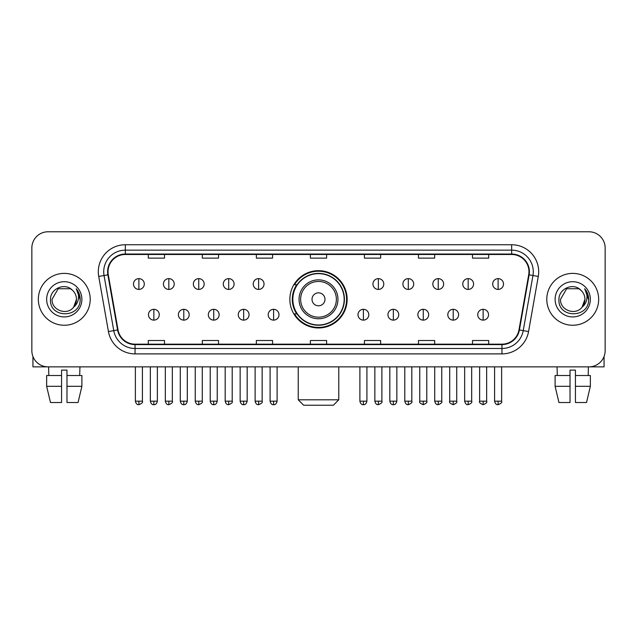 <?xml version="1.0" encoding="UTF-8"?>
<svg xmlns="http://www.w3.org/2000/svg" width="637" height="637" viewBox="0 0 637 637"><rect width="100%" height="100%" fill="white"/><g stroke="black" fill="none" stroke-linecap="round" stroke-linejoin="round"><path stroke-width="0.96" d="M289.859 299.318A28.641 28.641 0 0 0 318.5 327.959A28.641 28.641 0 0 0 347.141 299.318A28.641 28.641 0 0 0 318.5 270.677A28.641 28.641 0 0 0 289.859 299.318M296.731 313.906A26.205 26.205 0 0 1 296.731 284.731M31.85 247.984L31.85 350.653A16.212 16.212 0 0 0 48.062 366.864L588.938 366.864A16.212 16.212 0 0 0 605.15 350.653L605.15 247.984A16.212 16.212 0 0 0 588.938 231.772L48.062 231.772A16.212 16.212 0 0 0 31.85 247.984L31.85 350.653M38.331 299.318A25.934 25.934 0 0 0 64.273 325.252A25.934 25.934 0 0 0 90.207 299.318A25.934 25.934 0 0 0 64.273 273.384A25.934 25.934 0 0 0 38.331 299.318A25.934 25.934 0 0 0 64.273 325.252A25.934 25.934 0 0 0 90.207 299.318A25.934 25.934 0 0 0 64.273 273.384A25.934 25.934 0 0 0 38.331 299.318M546.793 299.318A25.934 25.934 0 0 0 572.727 325.252A25.934 25.934 0 0 0 598.669 299.318A25.934 25.934 0 0 0 572.727 273.384A25.934 25.934 0 0 0 546.793 299.318A25.934 25.934 0 0 0 572.727 325.252A25.934 25.934 0 0 0 598.669 299.318A25.934 25.934 0 0 0 572.727 273.384A25.934 25.934 0 0 0 546.793 299.318M108.035 271.76A17.295 17.295 0 0 1 125.33 254.474L511.67 254.474A17.295 17.295 0 0 1 528.702 274.762L518.98 329.878A17.295 17.295 0 0 1 501.956 344.163L135.044 344.163A17.295 17.295 0 0 1 118.02 329.878L108.298 274.762A17.295 17.295 0 0 1 108.035 271.76M107.605 271.76A17.725 17.725 0 0 0 107.876 274.842L117.59 329.95A17.725 17.725 0 0 0 135.044 344.601L501.956 344.601A17.725 17.725 0 0 0 519.41 329.95L529.124 274.842A17.725 17.725 0 0 0 511.67 254.036L125.33 254.036A17.725 17.725 0 0 0 107.605 271.76M98.719 276.45A27.017 27.017 0 0 1 125.33 244.743L511.67 244.743A27.017 27.017 0 0 1 538.281 276.45L528.559 331.566A27.017 27.017 0 0 1 501.956 353.893L135.044 353.893A27.017 27.017 0 0 1 108.441 331.566L98.719 276.45L104.046 275.51A21.61 21.61 0 0 1 125.33 250.15L511.67 250.15A21.61 21.61 0 0 1 532.954 275.51L523.24 330.627A21.61 21.61 0 0 1 501.956 348.487L135.044 348.487A21.61 21.61 0 0 1 113.76 330.627L104.046 275.51A21.61 21.61 0 0 1 103.712 271.76M588.938 231.772L48.062 231.772M48.062 366.864L588.938 366.864M605.15 350.653L605.15 247.984M519.41 329.95L523.24 330.627L532.954 275.51L538.281 276.45M310.394 254.474L310.394 258.128L326.606 258.128L326.606 254.474M256.361 254.474L256.361 258.128L272.572 258.128L272.572 254.474M202.327 254.474L202.327 258.128L218.539 258.128L218.539 254.474M148.294 254.474L148.294 258.128L164.505 258.128L164.505 254.474M364.428 254.474L364.428 258.128L380.639 258.128L380.639 254.474M418.461 254.474L418.461 258.128L434.673 258.128L434.673 254.474M472.495 254.474L472.495 258.128L488.706 258.128L488.706 254.474M326.606 344.163L326.606 340.508L310.394 340.508L310.394 344.163M272.572 344.163L272.572 340.508L256.361 340.508L256.361 344.163M218.539 344.163L218.539 340.508L202.327 340.508L202.327 344.163M164.505 344.163L164.505 340.508L148.294 340.508L148.294 344.163M380.639 344.163L380.639 340.508L364.428 340.508L364.428 344.163M434.673 344.163L434.673 340.508L418.461 340.508L418.461 344.163M488.706 344.163L488.706 340.508L472.495 340.508L472.495 344.163M72.268 290.09C64.775 282.239 50.347 288.704 50.482 299.318C49.113 318.174 79.673 318.659 80.166 300.234L80.198 299.318C80.151 295.313 78.821 291.794 76.201 288.768C78.192 292.033 78.892 295.552 78.303 299.318C77.73 302.519 76.177 305.139 73.629 307.161C67.148 315.928 51.422 310.323 52.059 299.318L58.166 288.744L70.373 288.744L72.268 290.09A12.214 12.214 0 0 1 76.48 299.318L73.629 307.161A12.214 12.214 0 0 0 76.48 299.318L73.597 307.201M46.652 299.318A17.613 17.613 0 0 0 64.273 316.931A17.613 17.613 0 0 0 81.886 299.318A17.613 17.613 0 0 0 64.273 281.705A17.613 17.613 0 0 0 46.652 299.318M76.321 288.903L80.19 299.78M32.933 356.473L32.933 366.864L95.614 366.864M46.644 375.504L46.644 386.309L50.482 402.52L46.644 386.309L46.644 375.504L61.566 375.504L61.566 370.105L66.973 370.105L66.973 375.504L81.894 375.504L81.894 386.309L78.056 402.52L81.894 386.309L66.973 386.309L66.973 375.504M79.944 366.864L79.705 375.504M61.566 375.504L61.566 402.52L50.482 402.52M46.644 386.309L61.566 386.309M78.056 402.52L66.973 402.52L66.973 386.309M48.603 366.864L48.834 375.504M333.358 405.228L303.642 405.228L298.235 399.821L338.765 399.821L333.358 405.228M324.981 299.318A6.481 6.481 0 0 0 318.5 292.837A6.481 6.481 0 0 0 312.019 299.318A6.481 6.481 0 0 0 318.5 305.8A6.481 6.481 0 0 0 324.981 299.318M337.952 299.318A19.452 19.452 0 0 0 318.5 279.866A19.452 19.452 0 0 0 299.048 299.318A19.452 19.452 0 0 0 318.5 318.771A19.452 19.452 0 0 0 337.952 299.318A19.452 19.452 0 0 1 318.5 318.771A19.452 19.452 0 0 1 299.048 299.318M344.163 299.318A25.663 25.663 0 0 0 318.5 273.655A25.663 25.663 0 0 0 292.837 299.318A25.663 25.663 0 0 0 318.5 324.981A25.663 25.663 0 0 0 344.163 299.318M346.6 299.318A28.1 28.1 0 0 1 294.485 313.906L297.089 313.906A25.91 25.91 0 0 0 335.643 318.747A25.91 25.91 0 0 0 335.643 279.89A25.91 25.91 0 0 0 297.089 284.731L294.485 284.731A28.1 28.1 0 0 1 346.6 299.318M138.89 278.624A5.407 5.407 0 0 0 133.491 284.022A5.407 5.407 0 0 0 138.89 289.429A5.407 5.407 0 0 0 144.296 284.022A5.407 5.407 0 0 0 138.89 278.624L138.89 289.429A5.407 5.407 0 0 0 144.296 284.022A5.407 5.407 0 0 0 138.89 278.624M168.829 278.624A5.407 5.407 0 0 0 163.422 284.022A5.407 5.407 0 0 0 168.829 289.429A5.407 5.407 0 0 0 174.227 284.022A5.407 5.407 0 0 0 168.829 278.624L168.829 289.429A5.407 5.407 0 0 0 174.227 284.022A5.407 5.407 0 0 0 168.829 278.624M198.76 278.624A5.407 5.407 0 0 0 193.361 284.022A5.407 5.407 0 0 0 198.76 289.429A5.407 5.407 0 0 0 204.166 284.022A5.407 5.407 0 0 0 198.76 278.624L198.76 289.429A5.407 5.407 0 0 0 204.166 284.022A5.407 5.407 0 0 0 198.76 278.624M228.699 278.624A5.407 5.407 0 0 0 223.292 284.022A5.407 5.407 0 0 0 228.699 289.429A5.407 5.407 0 0 0 234.097 284.022A5.407 5.407 0 0 0 228.699 278.624L228.699 289.429A5.407 5.407 0 0 0 234.097 284.022A5.407 5.407 0 0 0 228.699 278.624M258.63 278.624A5.407 5.407 0 0 0 253.223 284.022A5.407 5.407 0 0 0 258.63 289.429A5.407 5.407 0 0 0 264.037 284.022A5.407 5.407 0 0 0 258.63 278.624L258.63 289.429A5.407 5.407 0 0 0 264.037 284.022A5.407 5.407 0 0 0 258.63 278.624M378.37 278.624A5.407 5.407 0 0 0 372.964 284.022A5.407 5.407 0 0 0 378.37 289.429A5.407 5.407 0 0 0 383.777 284.022A5.407 5.407 0 0 0 378.37 278.624L378.37 289.429A5.407 5.407 0 0 0 383.777 284.022A5.407 5.407 0 0 0 378.37 278.624M408.301 278.624A5.407 5.407 0 0 0 402.903 284.022A5.407 5.407 0 0 0 408.301 289.429A5.407 5.407 0 0 0 413.708 284.022A5.407 5.407 0 0 0 408.301 278.624L408.301 289.429A5.407 5.407 0 0 0 413.708 284.022A5.407 5.407 0 0 0 408.301 278.624M438.24 278.624A5.407 5.407 0 0 0 432.834 284.022A5.407 5.407 0 0 0 438.24 289.429A5.407 5.407 0 0 0 443.639 284.022A5.407 5.407 0 0 0 438.24 278.624L438.24 289.429A5.407 5.407 0 0 0 443.639 284.022A5.407 5.407 0 0 0 438.24 278.624M468.171 278.624A5.407 5.407 0 0 0 462.773 284.022A5.407 5.407 0 0 0 468.171 289.429A5.407 5.407 0 0 0 473.578 284.022A5.407 5.407 0 0 0 468.171 278.624L468.171 289.429A5.407 5.407 0 0 0 473.578 284.022A5.407 5.407 0 0 0 468.171 278.624M498.11 278.624A5.407 5.407 0 0 0 492.704 284.022A5.407 5.407 0 0 0 498.11 289.429A5.407 5.407 0 0 0 503.509 284.022A5.407 5.407 0 0 0 498.11 278.624L498.11 289.429A5.407 5.407 0 0 0 503.509 284.022A5.407 5.407 0 0 0 498.11 278.624M153.859 309.311A5.407 5.407 0 0 0 148.453 314.718A5.407 5.407 0 0 0 153.859 320.124A5.407 5.407 0 0 0 159.266 314.718A5.407 5.407 0 0 0 153.859 309.311L153.859 320.124A5.407 5.407 0 0 0 159.266 314.718A5.407 5.407 0 0 0 153.859 309.311M183.79 309.311A5.407 5.407 0 0 0 178.392 314.718A5.407 5.407 0 0 0 183.79 320.124A5.407 5.407 0 0 0 189.197 314.718A5.407 5.407 0 0 0 183.79 309.311L183.79 320.124A5.407 5.407 0 0 0 189.197 314.718A5.407 5.407 0 0 0 183.79 309.311M213.729 309.311A5.407 5.407 0 0 0 208.323 314.718A5.407 5.407 0 0 0 213.729 320.124A5.407 5.407 0 0 0 219.128 314.718A5.407 5.407 0 0 0 213.729 309.311L213.729 320.124A5.407 5.407 0 0 0 219.128 314.718A5.407 5.407 0 0 0 213.729 309.311M243.66 309.311A5.407 5.407 0 0 0 238.262 314.718A5.407 5.407 0 0 0 243.66 320.124A5.407 5.407 0 0 0 249.067 314.718A5.407 5.407 0 0 0 243.66 309.311L243.66 320.124A5.407 5.407 0 0 0 249.067 314.718A5.407 5.407 0 0 0 243.66 309.311M273.599 309.311A5.407 5.407 0 0 0 268.193 314.718A5.407 5.407 0 0 0 273.599 320.124A5.407 5.407 0 0 0 278.998 314.718A5.407 5.407 0 0 0 273.599 309.311L273.599 320.124A5.407 5.407 0 0 0 278.998 314.718A5.407 5.407 0 0 0 273.599 309.311M363.401 309.311A5.407 5.407 0 0 0 358.002 314.718A5.407 5.407 0 0 0 363.401 320.124A5.407 5.407 0 0 0 368.807 314.718A5.407 5.407 0 0 0 363.401 309.311L363.401 320.124A5.407 5.407 0 0 0 368.807 314.718A5.407 5.407 0 0 0 363.401 309.311M393.34 309.311A5.407 5.407 0 0 0 387.933 314.718A5.407 5.407 0 0 0 393.34 320.124A5.407 5.407 0 0 0 398.738 314.718A5.407 5.407 0 0 0 393.34 309.311L393.34 320.124A5.407 5.407 0 0 0 398.738 314.718A5.407 5.407 0 0 0 393.34 309.311M423.271 309.311A5.407 5.407 0 0 0 417.872 314.718A5.407 5.407 0 0 0 423.271 320.124A5.407 5.407 0 0 0 428.677 314.718A5.407 5.407 0 0 0 423.271 309.311L423.271 320.124A5.407 5.407 0 0 0 428.677 314.718A5.407 5.407 0 0 0 423.271 309.311M453.21 309.311A5.407 5.407 0 0 0 447.803 314.718A5.407 5.407 0 0 0 453.21 320.124A5.407 5.407 0 0 0 458.608 314.718A5.407 5.407 0 0 0 453.21 309.311L453.21 320.124A5.407 5.407 0 0 0 458.608 314.718A5.407 5.407 0 0 0 453.21 309.311M483.141 309.311A5.407 5.407 0 0 0 477.734 314.718A5.407 5.407 0 0 0 483.141 320.124A5.407 5.407 0 0 0 488.547 314.718A5.407 5.407 0 0 0 483.141 309.311L483.141 320.124A5.407 5.407 0 0 0 488.547 314.718A5.407 5.407 0 0 0 483.141 309.311M604.067 356.473L604.067 366.864L541.386 366.864M570.027 375.504L570.027 386.309L555.106 386.309L558.944 402.52L555.106 386.309L555.106 375.504L570.027 375.504L570.027 370.105L575.434 370.105L575.434 375.504L590.356 375.504L590.356 386.309L586.518 402.52L590.356 386.309L575.434 386.309L575.434 375.504M588.397 366.864L588.166 375.504M570.027 386.309L570.027 402.52L558.944 402.52M586.518 402.52L575.434 402.52L575.434 386.309M557.057 366.864L557.295 375.504M580.729 290.09C573.236 282.239 558.808 288.704 558.944 299.318C557.566 318.174 588.134 318.659 588.628 300.234L588.652 299.318C588.612 295.313 587.274 291.794 584.655 288.768C586.653 292.033 587.354 295.552 586.765 299.318C586.191 302.519 584.631 305.139 582.091 307.161C575.601 315.928 559.883 310.323 560.52 299.318L566.627 288.744L578.834 288.744L580.729 290.09A12.214 12.214 0 0 1 584.941 299.318L582.091 307.161A12.214 12.214 0 0 0 584.941 299.318L582.059 307.201M555.114 299.318A17.613 17.613 0 0 0 572.727 316.931A17.613 17.613 0 0 0 590.348 299.318A17.613 17.613 0 0 0 572.727 281.705A17.613 17.613 0 0 0 555.114 299.318M584.774 288.903L588.652 299.78M511.67 244.743L511.67 254.036M104.046 275.51L107.876 274.842M135.044 353.893L135.044 344.601M501.956 344.601L501.956 353.893M108.441 331.566L117.59 329.95M529.124 274.842L532.954 275.51M125.33 244.743L125.33 254.036M523.24 330.627L528.559 331.566M336.368 299.318A17.868 17.868 0 0 0 318.5 281.45A17.868 17.868 0 0 0 300.632 299.318A17.868 17.868 0 0 0 318.5 317.186A17.868 17.868 0 0 0 336.368 299.318M138.89 401.175L135.378 401.175C135.992 403.675 137.162 404.845 138.89 404.686L138.89 401.175L142.401 401.175L142.401 366.864M168.829 401.175L165.317 401.175C165.931 403.675 167.101 404.845 168.829 404.686L168.829 401.175L172.34 401.175L172.34 366.864M198.76 401.175L195.248 401.175C195.862 403.675 197.032 404.845 198.76 404.686L198.76 401.175L202.271 401.175L202.271 366.864M228.699 401.175L225.18 401.175C225.793 403.675 226.971 404.845 228.699 404.686L228.699 401.175L232.21 401.175L232.21 366.864M258.63 401.175L255.118 401.175C255.732 403.675 256.902 404.845 258.63 404.686L258.63 401.175L262.141 401.175L262.141 366.864M378.37 401.175L374.859 401.175C375.472 403.675 376.642 404.845 378.37 404.686L378.37 401.175L381.882 401.175L381.882 366.864M408.301 401.175L404.79 401.175C405.403 403.675 406.573 404.845 408.301 404.686L408.301 401.175L411.821 401.175L411.821 366.864M438.24 401.175L434.729 401.175C435.342 403.675 436.512 404.845 438.24 404.686L438.24 401.175L441.752 401.175L441.752 366.864M468.171 401.175L464.66 401.175C465.273 403.675 466.443 404.845 468.171 404.686L468.171 401.175L471.683 401.175L471.683 366.864M498.11 401.175L494.599 401.175C495.212 403.675 496.382 404.845 498.11 404.686L498.11 401.175L501.622 401.175L501.622 366.864M153.859 401.175L150.348 401.175C150.961 403.675 152.132 404.845 153.859 404.686L153.859 401.175L157.371 401.175L157.371 366.864M183.79 401.175L180.279 401.175C180.892 403.675 182.063 404.845 183.79 404.686L183.79 401.175L187.302 401.175L187.302 366.864M213.729 401.175L210.218 401.175C210.831 403.675 212.002 404.845 213.729 404.686L213.729 401.175L217.241 401.175L217.241 366.864M243.66 401.175L240.149 401.175C240.762 403.675 241.933 404.845 243.66 404.686L243.66 401.175L247.172 401.175L247.172 366.864M273.599 401.175L270.088 401.175C270.701 403.675 271.872 404.845 273.599 404.686L273.599 401.175L277.111 401.175L277.111 366.864M363.401 401.175L359.889 401.175C360.502 403.675 361.673 404.845 363.401 404.686L363.401 401.175L366.912 401.175L366.912 366.864M393.34 401.175L389.828 401.175C390.441 403.675 391.612 404.845 393.34 404.686L393.34 401.175L396.851 401.175L396.851 366.864M423.271 401.175L419.759 401.175C419.05 402.297 420.221 403.468 423.271 404.686L423.271 401.175L426.782 401.175L426.782 366.864M453.21 401.175L449.698 401.175C448.981 402.297 450.152 403.468 453.21 404.686L453.21 401.175L456.721 401.175L456.721 366.864M483.141 401.175L479.629 401.175C478.92 402.297 480.091 403.468 483.141 404.686L483.141 401.175L486.652 401.175L486.652 366.864M338.765 366.864L338.765 399.821M298.235 366.864L298.235 399.821M135.378 401.175L135.378 366.864M142.401 401.175C143.118 402.297 141.947 403.468 138.89 404.686M165.317 401.175L165.317 366.864M172.34 401.175C173.049 402.297 171.879 403.468 168.829 404.686M195.248 401.175L195.248 366.864M202.271 401.175C202.988 402.297 201.818 403.468 198.76 404.686M225.18 401.175L225.18 366.864M232.21 401.175C232.919 402.297 231.749 403.468 228.699 404.686M255.118 401.175L255.118 366.864M262.141 401.175C262.858 402.297 261.688 403.468 258.63 404.686M374.859 401.175L374.859 366.864M381.882 401.175C382.598 402.297 381.428 403.468 378.37 404.686M404.79 401.175L404.79 366.864M411.821 401.175C412.529 402.297 411.359 403.468 408.301 404.686M434.729 401.175L434.729 366.864M441.752 401.175C442.46 402.297 441.29 403.468 438.24 404.686M464.66 401.175L464.66 366.864M471.683 401.175C472.399 402.297 471.229 403.468 468.171 404.686M494.599 401.175L494.599 366.864M501.622 401.175C502.33 402.297 501.16 403.468 498.11 404.686M150.348 401.175L150.348 366.864M157.371 401.175C156.758 403.675 155.587 404.845 153.859 404.686M180.279 401.175L180.279 366.864M187.302 401.175C186.689 403.675 185.518 404.845 183.79 404.686M210.218 401.175L210.218 366.864M217.241 401.175C216.628 403.675 215.457 404.845 213.729 404.686M240.149 401.175L240.149 366.864M247.172 401.175C246.559 403.675 245.388 404.845 243.66 404.686M270.088 401.175L270.088 366.864M277.111 401.175C276.498 403.675 275.327 404.845 273.599 404.686M359.889 401.175L359.889 366.864M366.912 401.175C366.299 403.675 365.128 404.845 363.401 404.686M389.828 401.175L389.828 366.864M396.851 401.175C396.238 403.675 395.067 404.845 393.34 404.686M419.759 401.175L419.759 366.864M426.782 401.175C427.499 402.297 426.328 403.468 423.271 404.686M449.698 401.175L449.698 366.864M456.721 401.175C457.43 402.297 456.259 403.468 453.21 404.686M479.629 401.175L479.629 366.864M486.652 401.175C487.369 402.297 486.198 403.468 483.141 404.686"/></g></svg>
